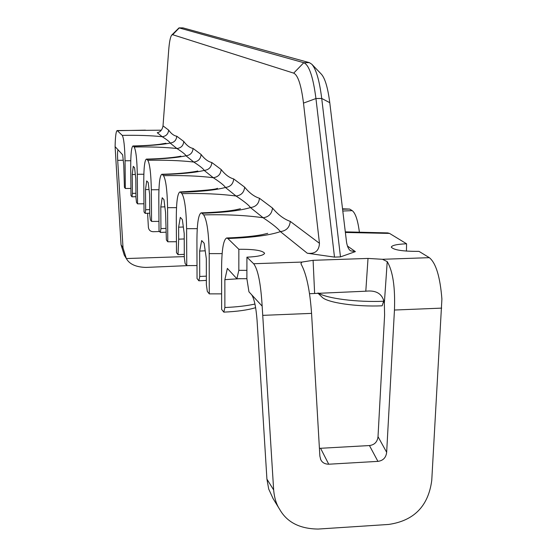 <?xml version="1.0" encoding="UTF-8"?>
<svg xmlns="http://www.w3.org/2000/svg" width="557" height="557" viewBox="0 0 557 557"><rect width="100%" height="100%" fill="white"/><g stroke="black" fill="none" stroke-linecap="round" stroke-linejoin="round"><path stroke-width="0.84" d="M115.097 146.637L122.658 154.832L123.758 164.949L124.42 187.333L125.339 188.482L125.053 160.771C124.747 146.707 123.821 138.247 122.268 135.379L117.179 130.547C116.016 131.187 115.327 136.549 115.097 146.637L121.036 244.753L123.027 247.949L126.335 258.545L184.311 256.61M135.337 174.473L132.232 174.564L133.262 166.334L134.571 167.754L135.804 178.616L135.985 197.798L136.514 202.518L137.565 203.834L137.294 174.278C136.973 159.26 135.936 150.174 134.167 147.006C150.634 146.707 164.879 147.208 176.91 148.51C181.081 148.009 183.364 145.655 183.761 141.457C186.755 145.509 189.853 147.835 193.07 148.44L201.105 154.47C204.537 158.996 208.116 161.676 211.841 162.533L221.164 169.53C225.16 174.62 229.331 177.76 233.696 178.936L244.641 187.152C249.334 192.952 254.27 196.656 259.451 198.264L272.491 208.046C278.089 214.751 284.014 219.193 290.267 221.394L319.453 243.298L303.495 103.108C301.24 85.117 297.967 75.125 293.678 73.134L172.663 34.708L171.765 35.035C170.379 36.755 169.349 41.81 168.694 50.193L163.013 125.882L168.625 130.094C171.25 133.757 173.965 135.79 176.764 136.207L183.761 141.457M149.032 189.505L145.502 189.617L146.7 180.914L148.204 182.543L149.603 194.275M164.858 206.828L160.792 206.967L162.205 197.735L163.953 199.622L165.554 212.37L166.383 240.018L167.782 241.78L176.43 241.724M183.337 227.005L178.616 227.193L180.301 217.355L182.348 219.583L184.207 233.536L184.311 257.445L185.112 263.538L186.762 265.605L197.004 265.564M205.206 250.817L199.65 251.061L201.69 240.561L204.134 243.207L206.313 258.615L206.368 284.676L207.315 291.408L209.286 293.88L221.616 293.866M227.36 268.404L236.878 278.73L238.835 270.34L238.856 249.285L227.827 238.514L226.671 237.978C223.482 239.587 221.79 249.355 221.595 267.283L221.623 309.379L223.817 312.129L224.875 307.513L224.861 279.663L227.36 268.404M246.89 278.688L236.878 278.73M251.653 294.75L262.159 306.148C260.787 283.422 257.947 269.282 253.637 263.733L246.925 257.174L246.89 278.792L248.951 291.826L251.653 294.75C254.208 298.608 256.018 307.144 257.062 320.338L266.921 479.124L273.654 489.944C274.357 497.888 276.363 504.357 279.67 509.349C286.959 522.264 299.784 528.837 318.144 529.059L388.535 524.457C413.969 520.816 428.375 506.118 431.759 480.371L441.903 299.067C440.134 276.829 435.95 263.029 429.336 257.668L419.01 251.374C402.808 251.437 393.569 250.016 391.279 247.106C391.975 245.31 397.071 244.203 406.568 243.785L406.443 251.11M365.803 291.2L368.017 258.427L382.457 259.29L387.226 261.609C392.88 271.113 395.289 287.252 394.453 310.033L386.655 452.298C386.036 457.631 383.125 460.66 377.924 461.37L369.451 445.551C374.548 444.862 377.402 441.903 378.015 436.667L384.602 315.109L384.337 303.252C382.736 294.019 376.56 290.002 365.803 291.2L309.504 293.713M377.924 461.37L328.734 464.218C324.822 464.127 322.162 462.602 320.769 459.657L319.864 456.106L311.565 313.382C309.929 290.482 306.531 274.218 301.358 264.596L300.947 263.426L301.929 262.068L313.097 260.314L314.614 293.149M369.451 445.551L320.581 448.288L328.734 464.218M319.412 448.288L320.581 448.288M273.069 498.557L268.718 489.06L266.921 479.124M262.159 306.148L273.654 489.944M123.243 160.235L117.701 160.36C117.367 153.969 117.499 150.508 118.119 149.993L118.279 150.084M117.701 160.36L123.027 247.949M132.232 174.564L132.413 193.39L135.943 193.279M163.013 125.882C162.24 129.851 160.319 132.127 157.248 132.712L162.205 136.702C167.385 140.009 170.024 142.126 170.115 143.052C161.969 144.709 149.694 145.732 133.276 146.136L132.942 145.976C131.445 147.145 130.707 154.157 130.714 167.016L130.992 195.584L131.981 196.823L132.413 193.397M133.276 146.136L134.167 147.006M135.971 196.684L131.981 196.823M383.877 300.508L382.151 305.814C356.202 306.984 326.966 302.632 322.023 297.125L317.824 293.031M125.339 188.482L130.923 188.433M165.854 232.192L160.339 232.436L160.938 228.6L160.792 206.967M149.603 194.268L149.763 214.807L150.369 219.911L151.574 221.428L158.968 221.373M176.764 136.207C176.381 140.28 174.167 142.564 170.115 143.052L176.91 148.51C182.626 152.193 185.641 154.609 185.954 155.772L193.759 162.038C200.109 166.167 203.583 168.959 204.189 170.421C195.166 172.621 181.213 173.986 162.331 174.515L161.809 174.271C159.845 175.58 158.849 183.497 158.801 198.007L159.03 230.786L160.339 232.436M255.628 307.673C247.816 310.054 237.212 311.537 223.817 312.129M206.362 280.401L198.87 280.805L199.726 276.474L199.65 251.061M211.841 162.533C211.388 167.218 208.833 169.843 204.189 170.421L213.247 177.697C220.37 182.362 224.429 185.62 225.418 187.472L236.05 196.015C244.133 201.356 248.93 205.206 250.441 207.566C240.373 210.63 224.227 212.53 202.003 213.282L201.14 212.878C198.459 214.368 197.053 223.434 196.927 240.067L197.046 278.521L198.87 280.805M149.749 213.192L145.161 213.373L145.662 209.752L145.502 189.617M137.565 203.834L143.957 203.785M193.07 148.44C192.652 152.799 190.278 155.243 185.947 155.772C177.384 157.673 164.322 158.849 146.763 159.309L146.345 159.114C144.646 160.346 143.783 167.782 143.769 181.422L144.026 211.952L145.161 213.373M233.696 178.936C233.195 183.991 230.438 186.839 225.418 187.472C215.893 190.048 200.924 191.65 180.503 192.276L179.841 191.963C177.565 193.363 176.381 201.808 176.304 217.314L176.485 252.704L178.017 254.633L184.297 254.326M383.87 301.246C357.1 302.416 326.653 298.482 318.242 293.01M345.305 231.858L387.769 232.91L389.566 233.418L406.568 243.785M342.799 211.026L352.212 210.637C355.491 213.101 357.907 220.468 359.467 232.742M352.212 210.637L349.636 209.07L342.583 209.209M342.534 208.805L349.636 209.07M350.736 250.866L355.373 251.618L340.487 256.895L334.492 257.104L315.944 98.54C313.138 76.873 309.086 64.932 303.788 62.711L179.02 27.878L182.988 27.885L309.4 62.649L311.809 64.236L321.375 74.178C325.079 78.37 327.878 87.874 329.772 102.683L346.572 242.413C347.429 246.995 348.814 249.815 350.736 250.866L350.638 250.796M146.763 159.309L147.786 160.305C165.408 159.963 180.726 160.541 193.759 162.038C198.222 161.495 200.673 158.968 201.105 154.47M162.331 174.515L163.514 175.678C182.466 175.274 199.044 175.949 213.24 177.697M202.003 213.282L203.667 214.905C225.989 214.348 245.804 215.287 263.099 217.738C272.387 223.942 278.145 228.565 280.373 231.615C286.34 230.828 289.633 227.423 290.267 221.394M180.503 192.276L181.902 193.641C202.4 193.168 220.447 193.961 236.05 196.015C241.251 195.354 244.119 192.402 244.641 187.152M368.017 258.427L313.097 260.314M246.925 257.174C257.891 256.645 263.774 255.35 264.582 253.282C262.577 250.483 253.999 249.153 238.856 249.285M334.492 257.104L307.283 253.226C315.018 254.18 319.07 250.866 319.453 243.298M161.265 130.199L117.179 130.547M122.268 135.379C137.718 135.114 151.031 135.553 162.205 136.702C166.118 136.235 168.256 134.028 168.625 130.094M259.451 198.264C258.894 203.771 255.893 206.87 250.441 207.566L263.099 217.738C268.773 217.007 271.9 213.777 272.484 208.046M209.286 293.88L209.202 253.616C208.805 233 206.96 220.099 203.667 214.905M254.939 304.052C246.667 305.863 236.648 307.018 224.875 307.513M240.151 278.646L224.861 279.663M178.616 227.193L178.672 239.176L184.228 238.939M178.017 254.633L178.672 239.176M186.762 265.605L186.609 228.683C186.233 209.829 184.659 198.146 181.902 193.641M167.782 241.78L167.58 207.691C167.218 190.313 165.868 179.639 163.514 175.678M151.574 221.428L151.33 189.763C150.989 173.652 149.812 163.835 147.786 160.305M165.708 228.412L160.938 228.6M149.722 209.606L145.662 209.752M213.247 177.697C218.052 177.098 220.69 174.376 221.164 169.53M206.355 276.147L199.726 276.474M311.809 64.236C316.16 69.159 319.467 80.563 321.723 98.443L340.487 256.895M179.02 27.878L171.765 35.035M126.335 258.545C129.419 264.178 135.971 267.137 145.99 267.423L189.672 265.536M126.314 258.511L124.288 255.197L121.036 244.753M147.591 213.289L148.385 227.186C148.74 230.055 150.362 231.566 153.252 231.712L159.608 231.517M246.904 270.361L238.835 270.347M262.897 315.353L311.565 313.382M394.453 310.033L441.673 308.118M389.566 233.418L345.382 232.464M382.457 259.29L429.336 257.668M253.637 263.733L301.929 262.068M307.283 253.226L280.373 231.615C269.727 235.305 252.217 237.609 227.827 238.514M355.373 251.618L347.373 245.978M145.468 130.157L117.471 130.686M209.202 253.616L222.118 253.616M137.294 174.278L143.845 174.237M151.33 189.763L158.926 189.714M167.58 207.691L176.506 207.65M186.609 228.683L197.248 228.655M303.495 103.108L315.944 98.54L321.723 98.443L329.772 102.683M293.678 73.134L303.788 62.711L309.4 62.649M172.663 34.708L179.27 27.913L182.988 27.885M125.053 160.771L130.756 160.729M384.337 303.252L387.226 261.609M386.655 452.298L378.015 436.667M272.819 498.153L279.663 509.349M267.764 233.348L262.013 234.692C253.421 236.321 241.641 237.414 226.671 237.978M180.795 156.113C181.61 156.19 169.509 158.599 146.345 159.114M197.784 170.957C198.557 171.055 185.634 173.721 161.809 174.271M217.439 188.273C216.715 189.373 204.175 190.598 179.841 191.963M240.45 208.757L235.228 209.919C226.978 211.395 215.615 212.384 201.14 212.878M165.965 143.26L159.483 144.326C152.5 145.175 143.65 145.725 132.942 145.976M320.435 458.898L320.804 459.643"/></g></svg>
